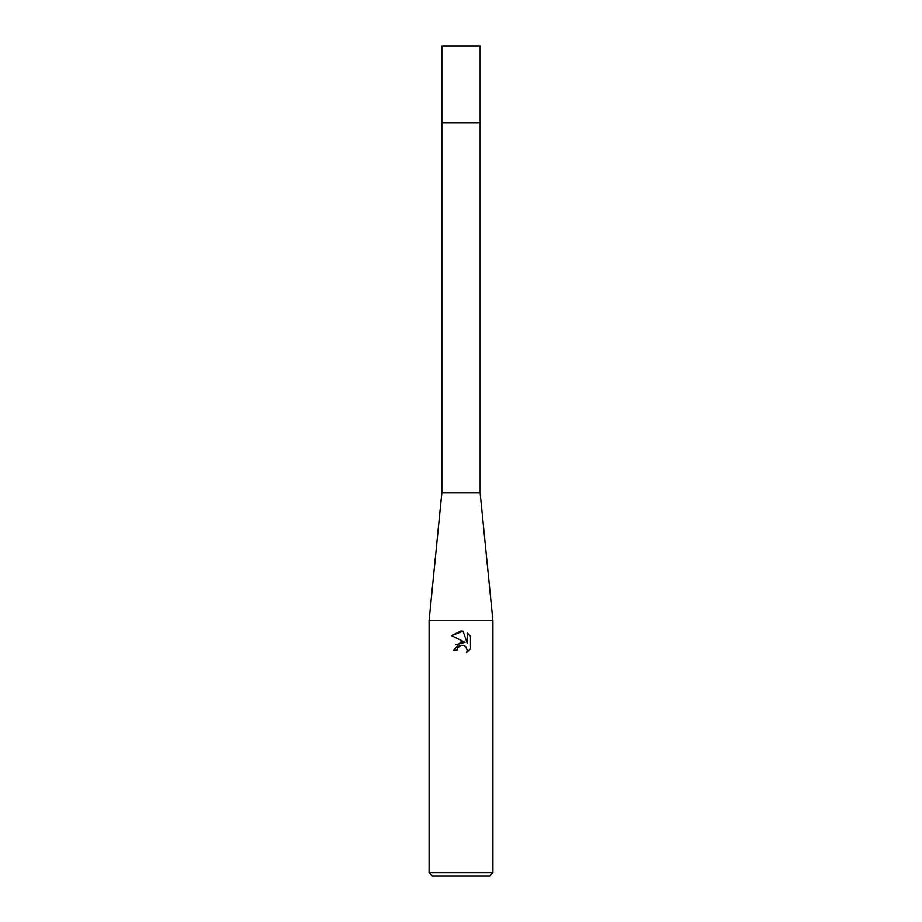<?xml version="1.0" encoding="UTF-8"?>
<svg xmlns="http://www.w3.org/2000/svg" width="922" height="922" viewBox="0 0 922 922"><rect width="100%" height="100%" fill="white"/><g stroke="black" fill="none" stroke-linecap="round" stroke-linejoin="round"><path stroke-width="1.38" d="M492.913 620.575L429.087 620.575L441.845 492.913L441.845 122.695L480.155 122.695L480.155 492.913L492.913 620.575L492.913 872.708L429.087 872.708L432.28 875.9L489.72 875.9L492.913 872.708M441.845 492.913L480.155 492.913M461 645.239L457.554 647.936L457.012 650.241L453.659 650.241L461 641.85L465.068 642.346L451.515 635.673L461 630.994L463.063 631.213L467.2 643.13L467.2 632.93L470.485 636.249L470.485 648.834L466.67 652.488L467.212 650.206L465.714 646.61L464.066 645.504L461 645.239L464.066 645.504L465.714 646.61L467.212 650.206L466.67 652.488L470.485 648.834M457.012 650.241L457.358 648.373M465.068 642.346L455.699 644.685M457.554 647.936L459.629 645.757M460.159 645.504L460.873 645.262M470.485 636.249L467.2 632.93M463.063 631.213L451.515 635.673M461 122.695L480.155 122.695L480.155 46.1L441.845 46.1L441.845 122.695L461 122.695M429.087 620.575L429.087 872.708"/></g></svg>
